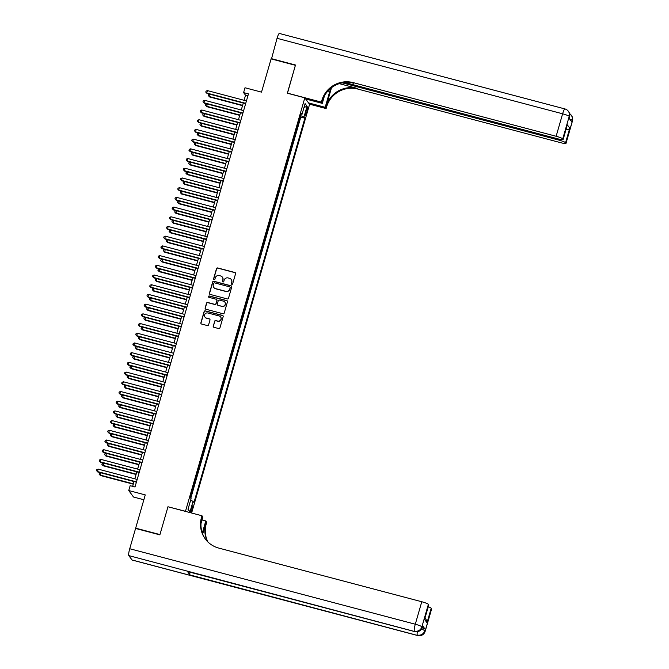 <?xml version="1.0" encoding="UTF-8"?>
<svg xmlns="http://www.w3.org/2000/svg" width="669" height="669" viewBox="0 0 669 669"><rect width="100%" height="100%" fill="white"/><g stroke="black" fill="none" stroke-linecap="round" stroke-linejoin="round"><path stroke-width="1" d="M231.792 284.317A0.702 0.686 -36.3 0 0 232.653 283.823L235.572 273.705A1.004 0.978 -36.3 0 0 234.894 272.5L217.734 267.96A1.004 0.978 -36.3 0 0 216.505 268.662L213.587 278.789A0.702 0.686 -36.3 0 0 214.055 279.625A0.702 0.686 -36.3 0 0 214.916 279.14L215.293 277.827A3.203 3.128 -36.3 0 1 219.231 275.586L220.661 275.963A3.203 3.128 -36.3 0 1 222.827 279.818L222.451 281.131A0.702 0.686 -36.3 0 0 222.928 281.975A0.702 0.686 -36.3 0 0 223.789 281.482L224.165 280.169A3.203 3.128 -36.3 0 1 228.096 277.928L229.526 278.312A3.203 3.128 -36.3 0 1 231.691 282.167L231.315 283.472A0.702 0.686 -36.3 0 0 231.792 284.317M192.162 509.561A3.261 0.544 104.8 0 0 192.588 505.848A3.261 0.544 104.8 0 0 191.342 508.44A3.261 0.544 104.8 0 0 190.916 512.153A3.261 0.544 104.8 0 0 192.162 509.561M213.219 326.087A1.004 0.978 -36.3 0 0 213.896 327.292L218.713 328.563A1.004 0.978 -36.3 0 0 219.942 327.86L223.187 316.621A1.004 0.978 -36.3 0 0 222.509 315.417L205.35 310.884A1.004 0.978 -36.3 0 0 204.12 311.578L200.876 322.826A1.004 0.978 -36.3 0 0 201.553 324.03L207.365 325.569A1.004 0.978 -36.3 0 0 208.594 324.866L209.982 320.05A1.004 0.978 -36.3 0 0 209.305 318.845L206.42 318.084A2.676 2.617 -36.3 0 1 204.99 314.07A2.676 2.617 -36.3 0 1 207.892 312.992L219.189 315.977A2.676 2.617 -36.3 0 1 220.628 319.999A2.676 2.617 -36.3 0 1 217.718 321.07L215.836 320.576A1.004 0.978 -36.3 0 0 214.607 321.279L213.352 326.263A1.004 0.978 -36.3 0 0 213.436 327.016M168.095 506.801L185.489 511.292L304.821 97.833L287.344 93.208L295.397 65.311L271.112 58.889L261.52 92.13L245.005 87.764L243.6 92.615L248.458 93.903L135.004 486.982L130.146 485.694L128.749 490.544L133.507 497.017L143.86 499.751M168.003 506.667L159.95 534.573L135.665 528.159L145.257 494.909L128.749 490.544M227.268 298.934A1.004 0.978 -36.3 0 0 228.497 298.232L231.742 286.993A1.004 0.978 -36.3 0 0 231.056 285.788L213.896 281.256A1.004 0.978 -36.3 0 0 212.667 281.95L209.422 293.198A1.004 0.978 -36.3 0 0 210.099 294.402L227.268 298.934M227.46 301.811L224.215 313.05A1.004 0.978 -36.3 0 1 222.986 313.753L205.826 309.212A1.004 0.978 -36.3 0 1 205.149 308.008L206.537 303.199A1.004 0.978 -36.3 0 1 207.766 302.497L214.724 304.336A1.004 0.978 -36.3 0 0 215.953 303.634L216.873 300.448A1.004 0.978 -36.3 0 0 216.196 299.244L208.954 297.329A0.702 0.686 -36.3 0 1 208.577 296.275A0.702 0.686 -36.3 0 1 209.338 295.991L226.783 300.607A1.004 0.978 -36.3 0 1 227.46 301.811M190.364 497.652L190.891 494.976M192.062 490.921L193.692 485.268M194.863 481.212L196.494 475.567M197.664 471.503L199.295 465.858M200.466 461.802L202.097 456.149M203.267 452.093L204.898 446.449M206.069 442.393L207.699 436.74M208.87 432.684L210.501 427.039M211.672 422.975L213.302 417.331M214.473 413.275L216.104 407.622M217.274 403.566L218.905 397.921M220.076 393.865L221.707 388.212M222.877 384.157L224.508 378.503M225.679 374.448L227.309 368.803M228.48 364.747L230.111 359.094M231.282 355.038L232.912 349.394M234.083 345.329L235.714 339.685M236.885 335.629L238.515 329.976M239.686 325.92L241.317 320.275M242.487 316.22L244.118 310.567M245.289 306.511L246.92 300.866M248.09 296.802L249.721 291.157M250.892 287.101L252.522 281.448M253.693 277.392L255.324 271.748M256.495 267.692L258.125 262.039M259.296 257.983L260.927 252.338M262.097 248.274L263.728 242.63M264.899 238.574L266.53 232.921M267.7 228.865L269.331 223.22M270.502 219.156L272.132 213.511M273.303 209.456L274.934 203.802M276.105 199.747L277.735 194.102M278.906 190.046L280.537 184.393M281.708 180.337L283.338 174.693M284.509 170.628L286.14 164.984M287.31 160.928L288.941 155.275M290.112 151.219L291.743 145.574M292.913 141.519L294.544 135.866M295.715 131.81L297.396 125.989M306.519 109.457L305.9 111.598A3.161 0.527 104.8 0 0 305.49 115.193A3.161 0.527 104.8 0 0 306.703 112.676L307.314 110.544A3.161 0.527 104.8 0 0 307.723 106.948A3.161 0.527 104.8 0 0 306.519 109.457M191.618 513.014L309.588 104.305L304.821 97.833M190.598 500.337L193.048 501.298L193.943 502.519L304.88 118.179L303.977 116.958L300.406 115.553M193.048 501.298L189.963 511.977L188.006 509.318L191.091 498.639L190.188 497.418L301.125 113.069L302.028 114.299L305.106 103.62L307.063 106.279L303.977 116.958M190.79 498.238L300.799 117.1L300.373 116.515L298.516 122.101M243.6 92.615L245.531 95.241L244.076 100.291M243.282 103.043L241.275 110M240.48 112.752L238.473 119.701M237.679 122.46L235.672 129.41M234.878 132.161L232.871 139.119M232.076 141.87L230.069 148.819M229.275 151.57L227.268 158.528M226.473 161.279L224.466 168.228M223.672 170.988L221.665 177.937M220.87 180.689L218.863 187.646M218.069 190.397L216.062 197.347M215.267 200.106L213.26 207.055M212.466 209.807L210.459 216.756M209.665 219.516L207.658 226.465M206.863 229.216L204.856 236.174M204.062 238.925L202.055 245.874M201.26 248.634L199.253 255.583M198.459 258.334L196.452 265.292M195.657 268.043L193.65 274.992M192.856 277.744L190.849 284.701M190.055 287.453L188.048 294.402M187.253 297.161L185.246 304.111M184.452 306.862L182.445 313.82M181.65 316.571L179.643 323.52M178.849 326.271L176.842 333.229M176.047 335.98L174.04 342.929M173.246 345.689L171.239 352.638M170.444 355.39L168.437 362.347M167.643 365.098L165.636 372.048M164.842 374.807L162.835 381.756M162.04 384.508L160.033 391.465M159.239 394.217L157.232 401.166M156.437 403.917L154.43 410.875M153.636 413.626L151.629 420.575M150.834 423.335L148.827 430.284M148.033 433.035L146.026 439.993M145.232 442.744L143.225 449.693M142.43 452.445L140.423 459.402M139.629 462.154L137.622 469.103M136.827 471.862L134.82 478.812M134.026 481.563L132.646 486.355M247.89 95.868L245.531 95.241M300.799 117.1L304.88 118.179M300.807 114.182L302.028 114.299M303.994 107.475L307.063 106.279M189.963 511.977L188.14 508.858M231.491 284.149A0.702 0.686 -36.3 0 1 231.449 283.648L231.825 282.335A3.203 3.128 -36.3 0 0 231.282 279.55M222.417 277.209A3.203 3.128 -36.3 0 1 222.961 279.993L222.576 281.306A0.702 0.686 -36.3 0 0 222.626 281.8M235.488 272.952A1.004 0.978 -36.3 0 0 235.02 272.676L217.86 268.135A1.004 0.978 -36.3 0 0 216.631 268.838L213.712 278.965A0.702 0.686 -36.3 0 0 213.762 279.458M231.65 286.24A1.004 0.978 -36.3 0 0 231.19 285.964L214.03 281.432A1.004 0.978 -36.3 0 0 212.801 282.126L209.556 293.373A1.004 0.978 -36.3 0 0 209.64 294.126M230.103 287.687A0.702 0.686 -36.3 0 0 229.626 286.842L214.565 282.862A0.702 0.686 -36.3 0 0 213.704 283.355L213.302 284.735A3.203 3.128 -36.3 0 0 215.477 288.59L225.771 291.316A3.203 3.128 -36.3 0 0 229.701 289.067L230.228 287.862A0.702 0.686 -36.3 0 0 230.052 287.193M213.837 287.528A3.203 3.128 -36.3 0 0 215.602 288.765L215.477 288.59M230.228 287.862L229.827 289.242A3.203 3.128 -36.3 0 1 225.896 291.483L215.602 288.765M216.789 299.695A1.004 0.978 -36.3 0 1 217.007 300.624L216.087 303.81A1.004 0.978 -36.3 0 1 214.858 304.512L207.892 302.672A1.004 0.978 -36.3 0 0 206.662 303.375L205.274 308.183A1.004 0.978 -36.3 0 0 205.366 308.936M227.376 301.05A1.004 0.978 -36.3 0 0 226.908 300.774L209.464 296.166A0.702 0.686 -36.3 0 0 208.653 297.153M221.949 306.243A2.676 2.617 -36.3 0 0 224.843 302.112A2.676 2.617 -36.3 0 0 223.421 301.15L219.44 300.097A1.004 0.978 -36.3 0 0 218.211 300.799L217.291 303.985A1.004 0.978 -36.3 0 0 217.969 305.198L222.075 306.419A2.676 2.617 -36.3 0 0 224.901 302.204M217.509 304.922A1.004 0.978 -36.3 0 0 218.094 305.365L217.969 305.198M222.075 306.419L218.094 305.365M220.67 317.031A2.676 2.617 -36.3 0 1 217.851 321.245L215.962 320.752A1.004 0.978 -36.3 0 0 214.741 321.454L213.352 326.263M205.065 317.206A2.676 2.617 -36.3 0 0 206.554 318.26L206.42 318.084M209.899 319.297A1.004 0.978 -36.3 0 0 209.43 319.021L206.554 318.26M223.095 315.868A1.004 0.978 -36.3 0 0 222.635 315.592L205.475 311.052A1.004 0.978 -36.3 0 0 204.246 311.754L201.001 323.002A1.004 0.978 -36.3 0 0 201.093 323.754M209.966 94.237L209.623 96.963L242.521 105.66M209.623 96.963L208.343 95.6L209.305 96.528L242.621 105.334M208.343 95.6L208.628 94.63L209.773 94.187M245.732 103.344L206.729 93.033L207.432 90.608L246.435 100.919M245.64 103.67L207.047 93.468L205.776 92.105L206.052 91.135L207.432 90.608M207.047 93.468L205.776 92.105M271.48 58.989L277.05 38.309L562.621 113.797A6.113 1.02 104.8 0 1 564.954 108.938A6.113 6.113 0 0 1 568.316 111.221A6.113 5.971 143.7 0 1 569.219 116.389L562.729 138.859A6.113 0.803 -163.9 0 0 556.131 136.267L562.621 113.797A6.113 0.803 16.1 0 1 569.219 116.389L569.118 118.279L571.694 121.783L572.112 120.32L572.438 120.763A6.113 0.803 16.1 0 1 572.48 120.913L565.999 143.383A6.113 0.803 -163.9 0 0 565.949 143.233L572.438 120.763A6.113 5.971 -36.3 0 0 571.535 115.595A6.113 6.113 0 0 1 572.48 120.913M271.196 58.596L295.481 65.018L287.461 93.242M308.56 102.909L325.193 107.299L329.574 92.113A11.465 1.923 104.8 0 0 330.511 88.484M325.193 107.299L326.121 108.57L326.597 106.923A25.481 24.895 143.7 0 1 357.89 89.077L560.89 142.74A6.113 0.803 -163.9 0 0 565.999 143.383M331.506 87.698L326.138 106.287A25.481 24.895 143.7 0 1 357.422 88.442L339.258 83.642M287.369 93.116L321.363 102.098L321.839 100.45A25.481 24.895 143.7 0 1 353.123 82.605L556.131 136.267M321.363 102.098L322.299 103.369L324.465 95.851M344.794 82.513L558.055 138.884A6.113 0.803 -163.9 0 0 563.156 139.528L567.312 124.819L569.771 128.155L565.573 142.714L565.949 143.233M565.573 142.714A6.113 0.803 -163.9 0 0 558.966 140.122L559.242 139.177M342.336 82.856L558.966 140.122M277.05 38.309A6.113 1.02 -75.2 0 1 279.383 33.45L564.954 108.938M305.658 98.97L322.299 103.369M309.488 104.172L326.121 108.57M563.156 139.528A6.113 0.803 -163.9 0 0 563.114 139.369L567.312 124.819M562.729 138.859L563.114 139.369M321.839 100.45L322.307 101.078A25.481 24.895 143.7 0 1 353.592 83.232L353.123 82.605M569.771 128.155C569.11 129.36 567.63 129.769 565.347 129.385M422.139 627.79A6.113 0.803 16.1 0 1 425.208 629.286L422.632 625.791A6.113 0.803 16.1 0 1 422.683 625.941L422.264 627.397A6.113 0.803 -163.9 0 0 422.214 627.246L422.632 625.791M159.866 534.865L167.969 506.768L201.971 515.757L201.494 517.405A25.481 24.895 -36.3 0 0 205.258 538.921A25.481 24.895 -36.3 0 0 218.771 548.087L421.779 601.749A6.113 0.803 16.1 0 1 428.377 604.341L421.896 626.811L422.214 627.246A6.113 5.971 -36.3 0 1 414.705 631.528L128.816 555.605A6.113 1.02 -75.2 0 1 129.727 548.731L135.581 528.443L159.866 534.865M201.971 515.757L202.899 517.02L201.009 523.584M202.674 534.038L205.793 523.242A25.481 24.895 -36.3 0 0 207.624 541.681M202.306 533.042L205.801 520.959L206.729 522.221L206.253 523.877A25.481 24.895 -36.3 0 0 207.908 541.957M425.032 618.089L426.111 619.553L427.014 622.755L424.556 619.41L428.762 604.851L428.377 604.341M428.762 604.851A6.113 0.803 16.1 0 1 428.804 605.01L424.556 619.41M132.036 559.978L417.598 635.458A6.113 1.02 104.8 0 0 417.715 635.55L132.153 560.062A6.113 1.02 -75.2 0 1 132.036 559.978L128.816 555.605M187.42 571.443L414.705 631.528A6.113 1.02 104.8 0 0 414.822 631.62L187.537 571.535A6.113 1.02 -75.2 0 1 187.42 571.443L189.988 574.947A6.113 1.02 -75.2 0 1 189.979 572.179M202.055 519.964L205.801 520.959M428.302 606.75A6.113 0.803 16.1 0 1 431.212 608.196L427.014 622.755M425.208 629.286L425.108 631.176L431.597 608.715L431.212 608.196M431.597 608.715A6.113 0.803 16.1 0 1 431.639 608.865L425.158 631.335A6.113 0.803 -163.9 0 0 425.108 631.176A6.113 5.971 -36.3 0 1 417.598 635.458L189.988 574.947M201.494 517.405L201.954 518.032A25.481 24.895 -36.3 0 0 205.492 539.231M207.164 103.946L206.821 106.672L239.719 115.369M206.821 106.672L205.542 105.301L206.504 106.237L239.82 115.043M205.542 105.301L205.826 104.331L206.972 103.896M204.363 113.646L204.02 116.381L236.918 125.078M204.02 116.381L202.74 115.009L203.702 115.938L237.018 124.743M202.74 115.009L203.025 114.039L204.17 113.605M201.561 123.355L201.218 126.081L234.125 134.778M201.218 126.081L199.939 124.718L200.901 125.647L234.217 134.452M199.939 124.718L200.223 123.748L201.369 123.305M198.76 133.064L198.417 135.79L231.323 144.487M198.417 135.79L197.138 134.419L198.099 135.355L231.415 144.161M197.138 134.419L197.422 133.449L198.568 133.014M242.931 113.044L203.928 102.742L204.63 100.308L243.633 110.619M242.839 113.379L204.246 103.177L202.975 101.805L203.251 100.835L204.63 100.308M204.246 103.177L202.975 101.805M240.129 122.753L201.126 112.442L201.829 110.017L240.832 120.328M240.037 123.079L201.444 112.877L200.173 111.514L200.449 110.544L201.829 110.017M201.444 112.877L200.173 111.514M237.328 132.462L198.325 122.151L199.028 119.726L238.03 130.037M237.236 132.788L198.643 122.586L197.372 121.214L197.648 120.244L199.028 119.726M198.643 122.586L197.372 121.214M234.526 142.162L195.524 131.852L196.226 129.426L235.229 139.737M234.434 142.489L195.841 132.295L194.57 130.923L194.846 129.953L196.226 129.426M195.841 132.295L194.57 130.923M195.958 142.765L195.616 145.491L228.522 154.188M195.616 145.491L194.336 144.128L195.298 145.056L228.614 153.862M194.336 144.128L194.62 143.158L195.766 142.714M231.725 151.871L192.722 141.56L193.425 139.135L232.427 149.446M231.633 152.198L193.04 141.995L191.769 140.632L192.045 139.662L193.425 139.135M193.04 141.995L191.769 140.632M193.157 152.473L192.814 155.2L225.721 163.897M192.814 155.2L191.535 153.828L192.496 154.765L225.813 163.571M191.535 153.828L191.819 152.858L192.965 152.423M228.923 161.58L189.921 151.269L190.623 148.836L229.626 159.147M228.831 161.906L190.239 151.704L188.967 150.333L189.243 149.363L190.623 148.836M190.239 151.704L188.967 150.333M190.356 162.182L190.013 164.909L222.919 173.606M190.013 164.909L188.733 163.537L189.695 164.465L223.011 173.279M188.733 163.537L189.018 162.567L190.163 162.132M226.122 171.281L187.119 160.97L187.822 158.545L226.824 168.856M226.03 171.607L187.437 161.405L186.166 160.042L186.442 159.071L187.822 158.545M187.437 161.405L186.166 160.042M187.554 171.883L187.211 174.609L220.118 183.306M187.211 174.609L185.932 173.246L186.894 174.174L220.21 182.98M185.932 173.246L186.216 172.276L187.362 171.833M223.321 180.99L184.318 170.679L185.02 168.254L224.023 178.564M223.229 181.316L184.636 171.113L183.365 169.75L183.641 168.772L185.02 168.254M184.636 171.113L183.365 169.75M184.753 181.592L184.41 184.318L217.316 193.015M184.41 184.318L183.13 182.946L184.092 183.883L217.408 192.689M183.13 182.946L183.415 181.976L184.56 181.542M220.519 190.69L181.516 180.379L182.219 177.954L221.222 188.265M220.427 191.025L181.834 180.822L180.563 179.451L180.839 178.481L182.219 177.954M181.834 180.822L180.563 179.451M181.951 191.292L181.608 194.018L214.515 202.724M181.608 194.018L180.329 192.655L181.291 193.584L214.607 202.389M180.329 192.655L180.613 191.685L181.759 191.242M217.718 200.399L178.715 190.088L179.417 187.663L218.42 197.974M217.626 200.725L179.033 190.523L177.762 189.16L178.038 188.19L179.417 187.663M179.033 190.523L177.762 189.16M179.15 201.001L178.807 203.727L211.713 212.424M178.807 203.727L177.528 202.364L178.489 203.292L211.805 212.098M177.528 202.364L177.812 201.386L178.958 200.951M214.916 210.108L175.914 199.797L176.616 197.363L215.619 207.674M214.824 210.434L176.231 200.232L174.96 198.86L175.236 197.89L176.616 197.363M176.231 200.232L174.96 198.86M176.348 210.71L176.006 213.436L208.912 222.133M176.006 213.436L174.726 212.065L175.688 212.993L209.004 221.807M174.726 212.065L175.01 211.095L176.156 210.66M212.115 219.808L173.112 209.497L173.815 207.072L212.817 217.383M212.023 220.134L173.43 209.941L172.159 208.569L172.435 207.599L173.815 207.072M173.43 209.941L172.159 208.569M173.547 220.41L173.204 223.137L206.111 231.834M173.204 223.137L171.925 221.774L172.886 222.702L206.203 231.507M171.925 221.774L172.209 220.803L173.355 220.36M209.313 229.517L170.311 219.206L171.013 216.781L210.016 227.092M209.221 229.843L170.628 219.641L169.357 218.278L169.633 217.308L171.013 216.781M170.628 219.641L169.357 218.278M170.746 230.119L170.403 232.845L203.309 241.542M170.403 232.845L169.123 231.474L170.085 232.411L203.401 241.216M169.123 231.474L169.408 230.504L170.553 230.069M206.512 239.218L167.509 228.907L168.212 226.482L207.214 236.793M206.42 239.552L167.835 229.35L166.556 227.978L166.832 227.008L168.212 226.482M167.835 229.35L166.556 227.978M167.944 239.82L167.601 242.554L200.508 251.251M167.601 242.554L166.322 241.183L167.283 242.111L200.6 250.917M166.322 241.183L166.606 240.213L167.752 239.77M203.71 248.927L164.708 238.616L165.41 236.19L204.413 246.501M203.619 249.253L165.034 239.05L163.754 237.687L164.03 236.717L165.41 236.19M165.034 239.05L163.754 237.687M165.143 249.529L164.8 252.255L197.706 260.952M164.8 252.255L163.52 250.892L164.482 251.82L197.798 260.626M163.52 250.892L163.805 249.922L164.95 249.478M200.909 258.635L161.906 248.324L162.609 245.899L201.612 256.21M200.817 258.962L162.233 248.759L160.953 247.388L161.229 246.418L162.609 245.899M162.233 248.759L160.953 247.388M162.341 259.238L161.998 261.964L194.905 270.661M161.998 261.964L160.719 260.592L161.681 261.529L194.997 270.335M160.719 260.592L161.003 259.622L162.149 259.187M198.108 268.336L159.105 258.025L159.807 255.6L198.81 265.911M198.016 268.662L159.431 258.468L158.152 257.097L158.428 256.127L159.807 255.6M159.431 258.468L158.152 257.097M159.54 268.938L159.197 271.664L192.103 280.361M159.197 271.664L157.917 270.301L158.879 271.229L192.195 280.035M157.917 270.301L158.202 269.331L159.347 268.888M195.306 278.045L156.303 267.734L157.006 265.309L196.009 275.62M195.214 278.371L156.63 268.169L155.35 266.806L155.626 265.836L157.006 265.309M156.63 268.169L155.35 266.806M156.738 278.647L156.395 281.373L189.302 290.07M156.395 281.373L155.116 280.002L156.078 280.938L189.394 289.744M155.116 280.002L155.4 279.032L156.546 278.597M192.505 287.754L153.502 277.443L154.205 275.009L193.207 285.32M192.413 288.08L153.828 277.878L152.549 276.506L152.825 275.536L154.205 275.009M153.828 277.878L152.549 276.506M153.937 288.347L153.594 291.082L186.5 299.779M153.594 291.082L152.315 289.71L153.276 290.639L186.592 299.453M152.315 289.71L152.599 288.74L153.745 288.306M189.703 297.454L150.701 287.143L151.403 284.718L190.406 295.029M189.611 297.78L151.027 287.578L149.747 286.215L150.023 285.245L151.403 284.718M151.027 287.578L149.747 286.215M151.135 298.056L150.793 300.782L183.699 309.479M150.793 300.782L149.513 299.419L150.475 300.348L183.791 309.153M149.513 299.419L149.797 298.449L150.943 298.006M186.902 307.163L147.899 296.852L148.602 294.427L187.604 304.738M186.81 307.489L148.225 297.287L146.946 295.915L147.222 294.945L148.602 294.427M148.225 297.287L146.946 295.915M148.334 307.765L147.991 310.491L180.898 319.188M147.991 310.491L146.712 309.12L147.673 310.056L180.99 318.862M146.712 309.12L146.996 308.15L148.142 307.715M184.1 316.863L145.098 306.553L145.8 304.127L184.803 314.438M184.008 317.19L145.424 306.996L144.144 305.624L144.42 304.654L145.8 304.127M145.424 306.996L144.144 305.624M145.533 317.466L145.19 320.192L178.096 328.889M145.19 320.192L143.91 318.829L144.872 319.757L178.188 328.563M143.91 318.829L144.195 317.859L145.34 317.415M181.299 326.572L142.296 316.261L142.999 313.836L182.001 324.147M181.207 326.898L142.622 316.696L141.343 315.333L141.619 314.363L142.999 313.836M142.622 316.696L141.343 315.333M142.731 327.174L142.388 329.901L175.295 338.598M142.388 329.901L141.109 328.538L142.071 329.466L175.387 338.271M141.109 328.538L141.393 327.559L142.539 327.124M178.498 336.281L139.495 325.97L140.197 323.537L179.2 333.848M178.406 336.607L139.821 326.405L138.542 325.034L138.817 324.064L140.197 323.537M139.821 326.405L138.542 325.034M139.93 336.883L139.587 339.609L172.493 348.306M139.587 339.609L138.307 338.238L139.269 339.166L172.585 347.98M138.307 338.238L138.592 337.268L139.737 336.833M175.704 345.982L136.693 335.671L137.396 333.246L176.399 343.557M175.604 346.308L137.02 336.106L135.74 334.743L136.016 333.772L137.396 333.246M137.02 336.106L135.74 334.743M137.128 346.584L136.785 349.31L169.692 358.007M136.785 349.31L135.506 347.947L136.468 348.875L169.784 357.681M135.506 347.947L135.79 346.977L136.936 346.534M172.903 355.691L133.892 345.38L134.594 342.954L173.597 353.265M172.803 356.017L134.218 345.814L132.939 344.451L133.215 343.473L134.594 342.954M134.218 345.814L132.939 344.451M134.327 356.293L133.984 359.019L166.89 367.716M133.984 359.019L132.705 357.647L133.666 358.584L166.982 367.39M132.705 357.647L132.989 356.677L134.135 356.243M170.102 365.391L131.091 355.08L131.793 352.655L170.796 362.966M170.001 365.726L131.417 355.523L130.137 354.152L130.413 353.182L131.793 352.655M131.417 355.523L130.137 354.152M131.525 365.993L131.183 368.728L164.089 377.425M131.183 368.728L129.903 367.356L130.865 368.284L164.181 377.09M129.903 367.356L130.187 366.386L131.333 365.943M167.3 375.1L128.289 364.789L128.992 362.364L167.994 372.675M167.2 375.426L128.615 365.224L127.336 363.861L127.612 362.891L128.992 362.364M128.615 365.224L127.336 363.861M128.724 375.702L128.381 378.428L161.288 387.125M128.381 378.428L127.11 377.065L128.063 377.993L161.38 386.799M127.11 377.065L127.386 376.095L128.532 375.652M164.499 384.809L125.488 374.498L126.19 372.073L165.193 382.375M164.398 385.135L125.814 374.933L124.534 373.561L124.81 372.591L126.19 372.073M125.814 374.933L124.534 373.561M125.923 385.411L125.58 388.137L158.486 396.834M125.58 388.137L124.309 386.766L125.262 387.694L158.578 396.508M124.309 386.766L124.585 385.796L125.73 385.361M161.697 394.509L122.686 384.198L123.389 381.773L162.391 392.084M161.597 394.835L123.012 384.642L121.733 383.27L122.009 382.3L123.389 381.773M123.012 384.642L121.733 383.27M123.121 395.111L122.778 397.838L155.685 406.535M122.778 397.838L121.507 396.474L122.46 397.403L155.777 406.208M121.507 396.474L121.783 395.504L122.929 395.061M158.896 404.218L119.885 393.907L120.587 391.482L159.59 401.793M158.796 404.544L120.211 394.342L118.931 392.979L119.207 392.009L120.587 391.482M120.211 394.342L118.931 392.979M120.32 404.82L119.977 407.546L152.883 416.243M119.977 407.546L118.706 406.175L119.659 407.112L152.975 415.917M118.706 406.175L118.982 405.205L120.127 404.77M156.094 413.919L117.083 403.616L117.786 401.183L156.789 411.494M155.994 414.253L117.41 404.051L116.13 402.679L116.406 401.709L117.786 401.183M117.41 404.051L116.13 402.679M117.518 414.521L117.175 417.255L150.082 425.952M117.175 417.255L115.904 415.884L116.858 416.812L150.174 425.618M115.904 415.884L116.18 414.914L117.326 414.479M153.293 423.628L114.282 413.317L114.984 410.891L153.987 421.202M153.193 423.954L114.608 413.751L113.329 412.388L113.605 411.418L114.984 410.891M114.608 413.751L113.329 412.388M114.717 424.23L114.374 426.956L147.28 435.653M114.374 426.956L113.103 425.593L114.056 426.521L147.372 435.327M113.103 425.593L113.379 424.623L114.524 424.179M150.492 433.336L111.48 423.025L112.183 420.6L151.186 430.911M150.391 433.663L111.807 423.46L110.527 422.089L110.803 421.119L112.183 420.6M111.807 423.46L110.527 422.089M111.915 433.938L111.572 436.665L144.479 445.362M111.572 436.665L110.301 435.293L111.255 436.23L144.571 445.036M110.301 435.293L110.577 434.323L111.723 433.888M147.69 443.037L108.679 432.726L109.382 430.301L148.384 440.612M147.59 443.363L109.005 433.169L107.726 431.798L108.002 430.828L109.382 430.301M109.005 433.169L107.726 431.798M109.114 443.639L108.771 446.365L141.677 455.062M108.771 446.365L107.5 445.002L108.453 445.93L141.769 454.736M107.5 445.002L107.776 444.032L108.922 443.589M144.889 452.746L105.878 442.435L106.58 440.01L145.583 450.321M144.788 453.072L106.204 442.87L104.924 441.507L105.2 440.536L106.58 440.01M106.204 442.87L104.924 441.507M106.312 453.348L105.97 456.074L138.876 464.771M105.97 456.074L104.699 454.703L105.652 455.639L138.968 464.445M104.699 454.703L104.974 453.733L106.12 453.298M142.087 462.455L103.076 452.144L103.779 449.71L142.781 460.021M141.987 462.781L103.402 452.579L102.123 451.207L102.399 450.237L103.779 449.71M103.402 452.579L102.123 451.207M103.511 463.057L103.168 465.783L136.075 474.48M103.168 465.783L101.897 464.411L102.85 465.34L136.167 474.154M101.897 464.411L102.173 463.441L103.319 463.007M139.286 472.155L100.275 461.844L100.977 459.419L139.98 469.73M139.185 472.481L100.601 462.279L99.321 460.916L99.597 459.946L100.977 459.419M100.601 462.279L99.321 460.916M100.71 472.757L100.367 475.483L133.273 484.18M100.367 475.483L99.096 474.12L100.049 475.049L133.365 483.854M99.096 474.12L99.372 473.15L100.517 472.707M136.484 481.864L97.473 471.553L98.176 469.128L137.178 479.439M136.384 482.19L97.799 471.988L96.52 470.625L96.796 469.646L98.176 469.128M97.799 471.988L96.52 470.625M306.285 110.268L307.314 110.544M305.691 112.409L306.703 112.676M326.138 106.287L326.597 106.923M357.422 88.442L357.89 89.077M569.695 119.065A6.113 0.803 16.1 0 1 572.112 120.32A6.113 5.971 143.7 0 0 571.209 115.16A6.113 6.113 0 0 0 569.603 113.646M569.587 116.983A6.113 6.113 0 0 0 568.633 111.664A6.113 5.971 -36.3 0 1 569.536 116.824A6.113 0.803 16.1 0 1 569.587 116.983L569.185 118.371M327.434 91.544L329.574 92.113M205.793 523.242L206.253 523.877M129.727 548.731L415.29 624.219L421.779 601.749M415.29 624.219A6.113 1.02 104.8 0 0 414.387 631.093A6.113 5.971 143.7 0 0 421.896 626.811A6.113 0.803 -163.9 0 0 415.29 624.219M417.356 631.745A6.113 1.02 104.8 0 0 417.28 635.023A6.113 5.971 143.7 0 0 424.79 630.742A6.113 0.803 -163.9 0 0 421.445 629.144M571.209 115.16L571.535 115.595M568.316 111.221L568.633 111.664M414.822 631.62A6.113 6.113 0 0 0 422.264 627.397M417.715 635.55A6.113 6.113 0 0 0 425.158 631.335"/></g></svg>
